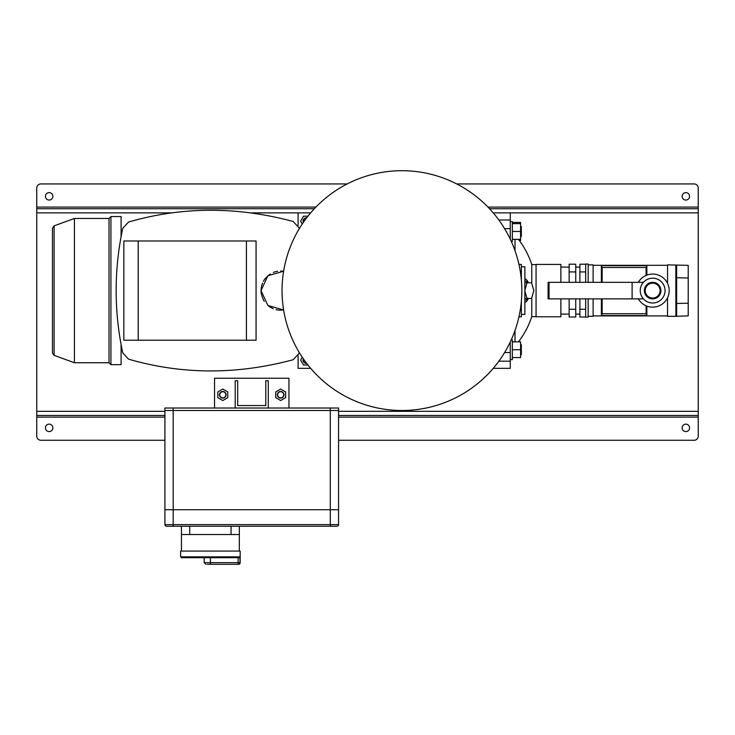 <?xml version="1.0" encoding="UTF-8"?>
<svg xmlns="http://www.w3.org/2000/svg" width="735" height="735" viewBox="0 0 735 735"><rect width="100%" height="100%" fill="white"/><g stroke="black" fill="none" stroke-linecap="round" stroke-linejoin="round"><path stroke-width="1.1" d="M49.153 192.616A3.721 3.721 0 0 0 45.432 196.337A3.721 3.721 0 0 0 49.153 200.058A3.721 3.721 0 0 0 52.874 196.337A3.721 3.721 0 0 0 49.153 192.616M685.847 200.058A3.721 3.721 0 0 1 682.126 196.337A3.721 3.721 0 0 1 685.847 192.616A3.721 3.721 0 0 1 689.568 196.337A3.721 3.721 0 0 1 685.847 200.058M49.153 431.583A3.721 3.721 0 0 1 45.432 427.862A3.721 3.721 0 0 1 49.153 424.141A3.721 3.721 0 0 1 52.874 427.862A3.721 3.721 0 0 1 49.153 431.583M685.847 424.141A3.721 3.721 0 0 0 682.126 427.862A3.721 3.721 0 0 0 685.847 431.583A3.721 3.721 0 0 0 689.568 427.862A3.721 3.721 0 0 0 685.847 424.141M456.692 183.934L694.116 183.934A4.134 4.134 0 0 1 698.25 188.068L698.25 436.131A4.134 4.134 0 0 1 694.116 440.265L338.559 440.265M164.916 440.265L40.884 440.265A4.134 4.134 0 0 1 36.75 436.131L36.75 188.068A4.134 4.134 0 0 1 40.884 183.934L347.186 183.934M698.25 208.74L489.538 208.74M314.341 208.74L36.75 208.74M698.25 415.459L338.559 415.459M164.916 415.459L36.75 415.459M109.019 362.75L74.419 362.75L74.419 218.46L109.019 218.46L109.019 362.75L110.921 364.652L121.091 364.652L121.091 344.55M110.921 364.652L110.921 216.559L109.019 218.46M121.091 236.652L121.091 216.559L110.921 216.559M310.648 212.874L298.088 212.874L298.088 225.397M298.088 355.804L298.088 368.327L310.648 368.327M698.25 212.874L510.255 212.874L510.255 239.206M510.255 212.874L493.231 212.874M510.255 341.995L510.255 368.327L493.231 368.327M527.758 282.745A9.583 4.787 90 0 0 524.873 281.027M524.873 278.813A11.935 5.972 -90 0 1 528.41 282.745M531.763 283.361L531.763 264.554A83.928 83.928 0 0 0 518.423 239.334M515.024 250.745L515.024 239.334M524.873 290.922L527.041 298.456L531.58 298.456L533.849 290.601L531.58 282.745L527.041 282.745L524.873 290.279M527.041 298.456L524.873 298.456M527.041 282.745L524.873 282.745M515.024 341.867L515.024 330.456M518.423 341.867A83.928 83.928 0 0 0 531.754 316.647L531.763 297.84M528.41 298.456A11.935 5.972 -90 0 1 524.873 302.388M524.873 300.174A9.583 4.787 90 0 0 527.758 298.456M520.591 226.518L521.345 226.518L521.345 236.44L520.591 236.44M520.591 354.683L521.345 354.683L521.345 344.761L520.591 344.761M510.265 221.557L512.332 221.557L512.332 241.402L511.275 241.402M512.323 239.334L520.591 239.334L520.591 222.411L512.323 222.411M512.323 223.624L520.591 223.624M512.323 231.479L520.591 231.479M511.275 339.8L512.332 339.8L512.332 359.645L510.265 359.645M512.323 357.577L520.591 357.577L520.591 341.867L512.323 341.867M512.323 349.722L520.591 349.722M519.342 240.547L520.591 240.547L520.591 239.334M560.869 282.332L560.869 264.435L536.063 264.435L536.063 316.776L560.869 316.776L560.869 298.869M235.2 380.73L235.2 408.017L268.275 408.017L268.275 380.73L265.794 380.73L265.794 405.536L237.681 405.536L237.681 380.73L235.2 380.73M214.528 408.017L214.528 378.249L288.947 378.249L288.947 408.017M330.291 408.017L338.559 408.017L338.559 524.606L330.291 524.606L330.291 509.722L173.184 509.722L173.184 524.606L330.291 524.606L330.291 526.26L336.906 526.26L166.569 526.26A1.654 1.654 0 0 1 164.916 524.606L164.916 509.722L173.184 509.722L164.916 509.722L164.916 408.017L173.184 408.017L173.184 410.498L164.916 410.498L330.291 410.498L173.184 410.498L173.184 509.722L338.559 509.722L330.291 509.722L330.291 410.498L338.559 410.498L330.291 410.498L330.291 408.017L173.184 408.017M338.559 524.606A1.654 1.654 0 0 1 336.906 526.26A1.654 1.654 0 0 0 338.559 524.606A1.654 1.654 0 0 1 336.906 526.26M240.161 562.642L240.161 551.066L180.626 551.066L180.626 556.854L239.766 556.854L240.161 562.642A1.654 1.654 0 0 1 238.508 564.296L238.508 564.296M239.334 551.066L239.334 534.529L181.453 534.529L181.453 526.26M181.453 551.066L181.453 534.529M239.334 526.26L239.334 534.529M239.766 556.854L238.682 557.681L181.453 557.681L180.626 556.854M210.394 557.681L210.394 562.642L239.766 562.642A1.654 1.635 90 0 1 238.14 564.296L207.086 564.296M401.944 170.704A119.897 119.897 0 0 1 521.841 290.601A119.897 119.897 0 0 1 401.944 410.498A119.897 119.897 0 0 1 282.047 290.601A119.897 119.897 0 0 1 401.944 170.704A119.897 119.897 0 0 0 282.047 290.601A119.897 119.897 0 0 0 401.944 410.498M660.094 290.601A7.442 7.442 0 0 0 652.652 283.159A7.442 7.442 0 0 0 645.211 290.601A7.442 7.442 0 0 0 652.652 298.042A7.442 7.442 0 0 0 660.094 290.601M644.384 290.601A8.269 8.269 0 0 1 652.652 282.332A8.269 8.269 0 0 1 660.921 290.601A8.269 8.269 0 0 1 652.652 298.869A8.269 8.269 0 0 1 644.384 290.601M646.864 284.693L646.093 285.566M645.486 286.466L645.018 287.422M644.65 288.515L644.457 289.443M560.869 314.102L569.138 314.102M560.869 267.099L569.138 267.099M575.753 314.102L579.887 314.102M575.753 267.099L579.887 267.099M588.156 298.869L588.156 317.143L585.676 317.143L585.676 298.869M585.676 282.332L585.676 264.058L588.156 264.058L588.156 282.332M588.156 316.316L593.117 316.316L593.117 298.869M593.117 282.332L593.117 264.885L588.156 264.885M675.805 264.903L675.915 316.316L667.536 316.316L667.536 297.813M667.536 283.388L667.536 264.885L688.208 265.344L688.208 315.857L675.915 316.316M660.563 292.999L660.921 290.601M646.864 306.091L646.864 315.563L601.386 315.563L601.386 298.869M646.093 275.423L646.093 267.485L646.864 265.638L601.386 265.638L601.386 282.332M601.386 265.638L646.846 265.666L646.864 275.111M593.117 315.903L667.536 315.903M593.117 265.298L667.536 265.298M602.149 298.869L602.149 313.716L646.093 313.716L646.093 305.778M646.093 295.635L646.864 296.508M602.149 313.716L601.395 315.535L646.846 315.535L646.093 313.716M646.093 267.485L602.149 267.485L602.149 282.332M675.915 303.463L688.208 303.224M675.915 277.747L688.208 277.977M585.676 317.005L579.887 317.005L579.887 298.869M579.887 309.27L585.676 309.27M579.887 282.332L579.887 271.932L585.676 271.932M579.887 271.932L579.887 264.196L585.676 264.196M575.753 309.27L569.138 309.27L569.138 317.005L575.753 317.005L575.753 298.869M569.138 309.27L569.138 298.869M575.753 282.332L575.753 264.196L569.138 264.196L569.138 271.932L575.753 271.932M569.138 282.332L569.138 271.932M601.395 265.666L602.149 267.485M652.652 278.197A12.403 12.403 0 0 1 665.056 290.601A12.403 12.403 0 0 1 652.652 303.004A12.403 12.403 0 0 1 640.249 290.601A12.403 12.403 0 0 1 652.652 278.197M638.329 282.332A16.537 16.537 0 0 1 669.19 290.601A16.537 16.537 0 0 1 638.329 298.869M548.099 282.332L548.099 298.869L549.036 298.869L549.036 282.332L548.099 282.332M643.401 282.332L549.036 282.332M643.401 298.869L632.109 298.869L632.109 282.332M632.109 298.869L549.036 298.869M303.307 358.772A3.308 3.308 0 0 0 306.642 363.356M303.472 359.011A3.059 3.059 0 0 0 306.458 363.118M302.26 357.228L300.624 360.058L303.491 365.019L307.937 365.019M306.642 217.845A3.308 3.308 0 0 0 303.307 222.429M306.458 218.084A3.059 3.059 0 0 0 303.472 222.19M307.937 216.182L303.491 216.182L300.624 221.143L302.26 223.973M277.913 392.977A3.308 3.308 0 0 0 278.868 397.552A3.308 3.308 0 0 0 283.444 396.597A3.308 3.308 0 0 0 282.488 392.021A3.308 3.308 0 0 0 277.913 392.977M278.115 393.115A3.059 3.059 0 0 0 279.006 397.35A3.059 3.059 0 0 0 283.241 396.459A3.059 3.059 0 0 0 282.35 392.224A3.059 3.059 0 0 0 278.115 393.115M275.717 397.653L280.678 400.52L285.639 397.653L285.639 391.92L280.678 389.054L275.717 391.92L275.717 397.653M227.758 391.92L222.797 389.054L217.836 391.92L217.836 397.653L222.797 400.52L227.758 397.653L227.758 391.92M220.031 396.597A3.308 3.308 0 0 0 224.607 397.552A3.308 3.308 0 0 0 225.562 392.977A3.308 3.308 0 0 0 220.987 392.021A3.308 3.308 0 0 0 220.031 396.597M220.234 396.459A3.059 3.059 0 0 0 224.469 397.35A3.059 3.059 0 0 0 225.36 393.115A3.059 3.059 0 0 0 221.125 392.224A3.059 3.059 0 0 0 220.234 396.459M521.363 266.787L524.873 266.787L524.873 314.415L521.363 314.415M520.398 272.069L521.363 272.069L521.363 264.398L518.938 264.398M521.363 272.069L521.363 279.943M521.363 301.258L521.363 309.132L520.398 309.132M521.363 309.132L521.363 316.803L518.938 316.803M261.136 292.539L261.035 290.61L267.88 275.726L283.618 271.243L280.66 271.013M283.618 309.959L267.898 305.484L261.035 290.61L261.302 287.394M261.476 286.494L262.524 283.122M263.35 281.376L264.141 280.026M264.343 279.713L265.491 278.17M265.5 278.161L270.25 273.99M273.319 272.428L274.596 271.968M274.963 271.849L277.72 271.233M299.191 352.387L298.943 353.535L293.109 359.746C236.789 374.85 181.94 374.657 128.551 359.158L122.754 352.883C118.353 332.312 116.158 311.557 116.158 290.601C116.158 269.635 118.363 248.871 122.754 228.319L128.551 222.043C181.94 206.544 236.789 206.351 293.109 221.455L298.943 227.666L299.191 228.815M123.838 340.213L123.838 240.988L138.198 240.988L138.198 340.213L123.838 340.213M246.436 240.988L246.436 340.213L256.065 340.213L256.065 240.988L138.198 240.988M282.093 310.133L278.96 310.115M278.749 310.096L276.902 309.83M276.865 309.821L276.094 309.656M273.218 308.737L269.828 306.945M269.8 306.927L268.955 306.33M264.242 301.332L263.488 300.082M263.369 299.862L261.421 294.459M261.384 294.257L261.155 292.76M246.436 340.213L138.198 340.213M698.25 207.086L487.966 207.086M315.912 207.086L36.75 207.086M298.088 212.874L251.6 212.874M172.073 212.874L36.75 212.874M698.25 411.324L338.559 411.324M164.916 411.324L36.75 411.324M698.25 417.112L338.559 417.112M164.916 417.112L36.75 417.112M54.096 355.345L54.096 225.856L52.461 228.19L52.461 353.011L54.096 355.345L74.419 362.75M498.844 220.004L510.255 220.004M504.587 352.552L510.255 352.552M510.255 361.197L498.844 361.197M510.255 228.649L504.587 228.649M164.916 524.606L173.184 524.606L173.184 526.26M189.722 526.26L189.722 534.529M231.066 534.529L231.066 526.26M238.14 564.296L238.14 557.681M204.192 557.681L204.192 562.642L210.394 562.642L210.394 564.296M676.632 265.344L676.632 315.857M121.845 232.719L121.091 232.719M121.845 348.482L121.091 348.482M54.096 225.856L74.419 218.46M536.063 264.554L531.763 264.554M536.063 316.647L531.763 316.647M204.192 562.642L205.846 564.296"/></g></svg>
